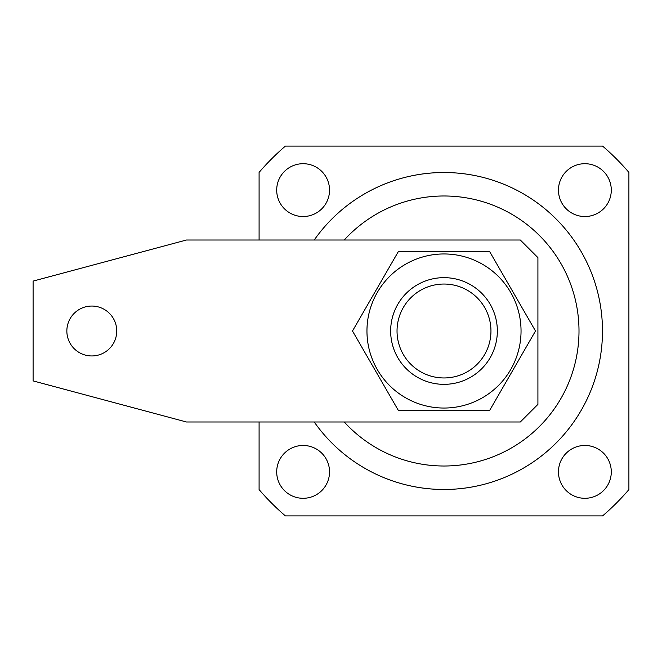 <?xml version="1.0" encoding="UTF-8"?>
<svg xmlns="http://www.w3.org/2000/svg" width="662" height="662" viewBox="0 0 662 662"><rect width="100%" height="100%" fill="white"/><g stroke="black" fill="none" stroke-linecap="round" stroke-linejoin="round"><path stroke-width="0.99" d="M469.954 487.348L466.975 487.811M443.995 172.509A158.491 158.491 0 0 0 314.227 240.016A158.491 158.491 0 0 1 602.486 331A158.491 158.491 0 0 1 314.227 421.984A158.491 158.491 0 0 0 443.995 489.491M584.877 163.704A26.414 26.414 0 0 0 558.463 190.118A26.414 26.414 0 0 0 584.877 216.532A26.414 26.414 0 0 0 611.291 190.118A26.414 26.414 0 0 0 584.877 163.704M584.877 445.468A26.414 26.414 0 0 0 558.463 471.882A26.414 26.414 0 0 0 584.877 498.296A26.414 26.414 0 0 0 611.291 471.882A26.414 26.414 0 0 0 584.877 445.468M303.122 445.468A26.414 26.414 0 0 0 276.699 471.882A26.414 26.414 0 0 0 303.122 498.296A26.414 26.414 0 0 0 329.535 471.882A26.414 26.414 0 0 0 303.122 445.468M303.122 163.704A26.414 26.414 0 0 0 276.699 190.118A26.414 26.414 0 0 0 303.122 216.532A26.414 26.414 0 0 0 329.535 190.118A26.414 26.414 0 0 0 303.122 163.704M259.09 421.984L259.09 489.599A243.599 243.599 0 0 0 285.396 515.905L602.594 515.905A243.599 243.599 0 0 0 628.9 489.599L628.9 172.401A243.599 243.599 0 0 0 602.594 146.095L285.396 146.095A243.599 243.599 0 0 0 259.09 172.401L259.09 240.016M445.005 489.483L448.869 489.417M419.543 371.092A46.961 46.961 0 0 0 484.088 355.453A46.961 46.961 0 0 0 468.448 290.908A46.961 46.961 0 0 0 403.903 306.547A46.961 46.961 0 0 0 419.543 371.092M91.803 355.949A24.949 24.949 0 0 0 116.744 331A24.949 24.949 0 0 0 91.803 306.051A24.949 24.949 0 0 0 66.854 331A24.949 24.949 0 0 0 91.803 355.949M537.916 404.374L537.916 257.626L520.307 240.016L186.452 240.016L33.1 281.102L33.1 380.898L186.452 421.984L520.307 421.984L537.916 404.374M497.344 331A53.349 53.349 0 0 1 443.995 384.349A53.349 53.349 0 0 1 390.654 331A53.349 53.349 0 0 1 443.995 277.651A53.349 53.349 0 0 1 497.344 331M366.955 331A77.04 77.04 0 0 1 443.995 253.96A77.04 77.04 0 0 1 521.044 331A77.04 77.04 0 0 1 443.995 408.04A77.04 77.04 0 0 1 366.955 331M535.5 331L489.748 251.759L398.243 251.759L352.49 331L398.243 410.241L489.748 410.241L535.5 331M344.248 421.984A135.007 135.007 0 0 0 579.002 331A135.007 135.007 0 0 0 344.248 240.016"/></g></svg>
